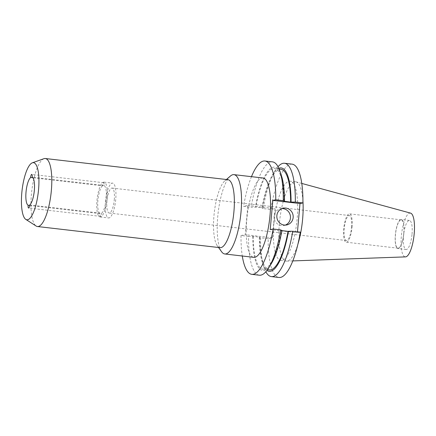 <?xml version="1.0" encoding="UTF-8"?>
<svg xmlns="http://www.w3.org/2000/svg" width="436" height="436" viewBox="0 0 436 436"><rect width="100%" height="100%" fill="white"/><g stroke="black" fill="none" stroke-linecap="round" stroke-linejoin="round"><path stroke-width="0.33" stroke-dasharray="2.18 1.64" d="M29.724 204.964L101.599 213.291A14.263 4.049 96.6 0 0 106.215 198.707A14.263 4.049 96.6 0 0 104.079 185.496A2.698 0.763 -83.4 0 0 104.106 185.245A2.698 0.763 -83.4 0 0 103.626 182.728A2.698 0.763 -83.4 0 0 102.531 185.562A2.698 0.763 -83.4 0 0 102.514 185.812L32.874 177.746M102.514 185.812A14.263 4.049 96.6 0 0 97.898 200.397A14.263 4.049 96.6 0 0 100.035 213.607A2.698 0.763 -83.4 0 0 100.008 213.858A2.698 0.763 -83.4 0 0 100.482 216.376A2.698 0.763 -83.4 0 0 101.577 213.542A2.698 0.763 -83.4 0 0 101.599 213.291M105.501 201.579A17.516 4.976 96.6 0 1 112.63 183.142A17.516 4.976 96.6 0 1 115.72 199.508A17.516 4.976 96.6 0 1 108.597 217.946A17.516 4.976 96.6 0 1 105.501 201.579M96.945 200.587A17.516 4.976 96.6 0 1 104.073 182.15A17.516 4.976 96.6 0 1 107.163 198.516A17.516 4.976 96.6 0 1 100.04 216.954A17.516 4.976 96.6 0 1 96.945 200.587M281.967 208.572A8.556 8.17 78.5 0 0 280.582 208.724A8.556 8.17 78.5 0 0 274.135 216.169A8.556 8.17 78.5 0 0 283.989 225.499A8.556 8.17 78.5 0 0 285.324 225.096M262.973 177.997A39.932 11.341 -83.4 0 0 246.738 220.027A39.932 11.341 -83.4 0 0 253.785 257.333M230.426 176.03A39.932 11.341 -83.4 0 0 217.733 216.67A39.932 11.341 -83.4 0 0 221.646 251.801M227.881 179.676A34.226 9.723 -83.4 0 0 224.84 180.869A34.226 9.723 -83.4 0 0 213.962 215.7A34.226 9.723 -83.4 0 0 217.319 245.817A34.226 9.723 -83.4 0 0 220 247.675M43.943 158.693A34.226 9.723 -83.4 0 0 31.397 194.549A34.226 9.723 -83.4 0 0 36.139 226.039M114.276 199.797A12.579 3.57 -83.4 0 0 112.057 188.052A12.579 3.57 -83.4 0 0 106.945 201.29A12.579 3.57 -83.4 0 0 109.164 213.035A12.579 3.57 -83.4 0 0 114.276 199.797M351.541 227.292A12.579 3.57 -83.4 0 0 349.323 215.542A12.579 3.57 -83.4 0 0 344.211 228.78A12.579 3.57 -83.4 0 0 346.429 240.53A12.579 3.57 -83.4 0 0 351.541 227.292M352.037 227.189A14.263 4.049 -83.4 0 0 349.519 213.869A14.263 4.049 -83.4 0 0 343.721 228.878A14.263 4.049 -83.4 0 0 346.233 242.203A14.263 4.049 -83.4 0 0 352.037 227.189M403.769 233.184A14.263 4.049 -83.4 0 0 401.251 219.864A14.263 4.049 -83.4 0 0 395.452 234.873A14.263 4.049 -83.4 0 0 397.97 248.193A14.263 4.049 -83.4 0 0 403.769 233.184M403.872 233.162A14.628 4.153 -83.4 0 0 401.294 219.499A14.628 4.153 -83.4 0 0 395.343 234.895A14.628 4.153 -83.4 0 0 397.926 248.558A14.628 4.153 -83.4 0 0 403.872 233.162M412.036 234.11A14.628 4.153 -83.4 0 0 409.453 220.447A14.628 4.153 -83.4 0 0 403.507 235.838A14.628 4.153 -83.4 0 0 406.09 249.501A14.628 4.153 -83.4 0 0 412.036 234.11M410.576 213.122A22.051 6.262 -83.4 0 0 401.343 236.279A22.051 6.262 -83.4 0 0 405.507 256.886M302.927 200.887A39.932 11.341 -83.4 0 0 296.055 181.867A39.932 11.341 -83.4 0 0 295.575 181.774A39.932 11.341 -83.4 0 0 279.334 223.804A39.932 11.341 -83.4 0 0 286.381 261.11A39.932 11.341 -83.4 0 0 286.872 261.126A39.932 11.341 -83.4 0 0 297.908 244.187M273.906 223.178A39.932 11.341 -83.4 0 0 280.948 260.477A39.932 11.341 -83.4 0 0 297.188 218.447A39.932 11.341 -83.4 0 0 290.142 181.147A39.932 11.341 -83.4 0 0 273.906 223.178M104.079 185.496L32.204 177.169M278.021 166.694A57.045 16.203 -83.4 0 0 275.339 170.334A57.045 16.203 -83.4 0 0 263.191 208.593L270.778 209.476L275.007 208.615L272.402 237.822L268.173 238.677A57.045 16.203 -83.4 0 0 278.98 277.481M292.109 164.149A57.045 16.203 -83.4 0 0 270.778 209.476M263.191 208.593L261.954 207.967L262.385 207.879L255.839 207.122L251.141 207.198A57.045 16.203 -83.4 0 1 272.473 161.87M278.811 168.301A52.037 14.78 -83.4 0 0 272.811 174.373A52.037 14.78 -83.4 0 0 261.954 207.967M281.035 169.315A50.636 14.383 -83.4 0 0 262.385 207.879M284.087 201.388A50.636 14.383 -83.4 0 0 274.489 168.558A50.636 14.383 -83.4 0 0 255.839 207.122M281.334 175.359A52.037 14.78 -83.4 0 0 255.414 207.209M251.479 176.667A57.045 16.203 -83.4 0 0 243.615 206.326L251.141 207.198M268.173 238.677L260.586 237.8A57.045 16.203 -83.4 0 0 264.069 267.617A57.045 16.203 -83.4 0 0 265.846 271.781M297.466 231.821L297.385 232.748L270.222 229.598M300.311 232.154L297.385 232.748M259.338 275.203A57.045 16.203 -83.4 0 1 248.536 236.399L253.234 236.328L259.349 237.173A52.037 14.78 -83.4 0 0 262.532 263.11A52.037 14.78 -83.4 0 0 266.979 270.391M259.349 237.173L260.586 237.8M259.774 237.086A50.636 14.383 -83.4 0 0 269.377 269.911M253.234 236.328A50.636 14.383 -83.4 0 0 262.832 269.154A50.636 14.383 -83.4 0 0 281.482 230.59L281.885 230.639M281.907 230.502L281.482 230.59M252.804 236.416A52.037 14.78 -83.4 0 0 271.05 264.096M248.536 236.399L241.01 235.527L245.234 234.672L247.839 205.465L243.615 206.326M241.01 235.527A57.045 16.203 -83.4 0 0 242.291 255.997M272.402 237.822L245.234 234.672M247.839 205.465L275.007 208.615M100.035 213.607L29.681 205.454M103.626 182.728L31.752 174.4M100.482 216.376L28.607 208.048M104.073 182.15L112.63 183.142M280.582 208.724L283.307 208.174M217.319 245.817L218.54 247.506M349.323 215.542L112.057 188.052M401.251 219.864L349.519 213.869M409.453 220.447L401.294 219.499M292.801 260.913L286.872 261.126M286.381 261.11L280.948 260.477M272.811 174.373L275.339 170.334M279.149 169.097L274.489 168.558M262.532 263.11L264.069 267.617M267.491 269.693L262.832 269.154M295.575 181.774L290.142 181.147M301.777 183.431L296.055 181.867M406.09 249.501L397.926 248.558M397.97 248.193L346.233 242.203M346.429 240.53L109.164 213.035M224.84 180.869L226.415 179.507M283.989 225.499L286.708 224.943M100.04 216.954L108.597 217.946"/><path stroke-width="0.65" d="M29.681 205.454L28.16 205.28A2.698 0.763 -83.4 0 0 28.133 205.53A2.698 0.763 -83.4 0 0 28.607 208.048A2.698 0.763 -83.4 0 0 29.703 205.214A2.698 0.763 -83.4 0 0 29.724 204.964A14.263 4.049 96.6 0 0 34.34 190.379A14.263 4.049 96.6 0 0 32.204 177.169A2.698 0.763 -83.4 0 0 32.231 176.918A2.698 0.763 -83.4 0 0 31.752 174.4A2.698 0.763 -83.4 0 0 30.656 177.234A2.698 0.763 -83.4 0 0 30.64 177.485L32.874 177.746M293.156 217.504A8.556 8.17 78.5 0 0 283.307 208.174A8.556 8.17 78.5 0 0 276.86 215.613A8.556 8.17 78.5 0 0 286.708 224.943A8.556 8.17 78.5 0 0 293.156 217.504M285.324 225.096A8.556 8.17 78.5 0 0 290.436 218.055A8.556 8.17 78.5 0 0 281.967 208.572M218.54 247.506L221.646 251.801A39.932 11.341 -83.4 0 0 224.78 253.97L253.785 257.333A39.932 11.341 -83.4 0 0 270.02 215.302A39.932 11.341 -83.4 0 0 262.973 177.997L233.969 174.64A39.932 11.341 -83.4 0 0 230.426 176.03L226.415 179.507M224.78 253.97A39.932 11.341 -83.4 0 0 241.015 211.94A39.932 11.341 -83.4 0 0 233.969 174.64M25.784 219.379L36.139 226.039A34.226 9.723 -83.4 0 0 37.436 226.518L220 247.675A34.226 9.723 -83.4 0 0 233.919 211.645A34.226 9.723 -83.4 0 0 227.881 179.676L45.311 158.519A34.226 9.723 -83.4 0 0 43.943 158.693L32.34 162.813A28.749 8.164 -83.4 0 0 21.8 192.925A28.749 8.164 -83.4 0 0 25.784 219.379A28.749 8.164 -83.4 0 0 38.564 189.524A28.749 8.164 -83.4 0 0 32.34 162.813M37.436 226.518A34.226 9.723 -83.4 0 0 51.355 190.494A34.226 9.723 -83.4 0 0 45.311 158.519M292.801 260.913L405.507 256.886A22.051 6.262 -83.4 0 0 414.2 233.669A22.051 6.262 -83.4 0 0 410.576 213.122L301.777 183.431M297.908 244.187A39.932 11.341 -83.4 0 0 302.622 219.079A39.932 11.341 -83.4 0 0 302.927 200.887M284.523 163.266L292.109 164.149A57.045 16.203 -83.4 0 1 302.916 202.947L295.33 202.07A57.045 16.203 -83.4 0 0 284.523 163.266A57.045 16.203 -83.4 0 0 278.021 166.694M295.33 202.07L291.057 202.059A52.037 14.78 -83.4 0 0 278.811 168.301M291.057 202.059L290.632 202.146A50.636 14.383 -83.4 0 0 281.035 169.315L279.149 169.097M290.632 202.146L284.517 201.301A52.037 14.78 -83.4 0 0 281.334 175.359L279.798 170.852A57.045 16.203 -83.4 0 0 272.473 161.87L264.946 160.998A57.045 16.203 -83.4 0 0 251.479 176.667M284.517 201.301L283.28 200.674A57.045 16.203 -83.4 0 0 279.798 170.852M283.28 200.674L275.754 199.802A57.045 16.203 -83.4 0 0 264.946 160.998M271.394 276.598L278.98 277.481A57.045 16.203 -83.4 0 0 300.311 232.154L292.725 231.271A57.045 16.203 -83.4 0 1 271.394 276.598A57.045 16.203 -83.4 0 1 265.846 271.781M302.916 202.947L299.99 203.541L297.466 231.821M266.979 270.391A52.037 14.78 -83.4 0 0 288.452 231.26L292.725 231.271M267.491 269.693L269.377 269.911A50.636 14.383 -83.4 0 0 288.027 231.347L288.452 231.26M281.885 230.639L288.027 231.347M242.291 255.997A57.045 16.203 -83.4 0 0 251.812 274.331L259.338 275.203A57.045 16.203 -83.4 0 0 268.527 268.135L271.05 264.096A52.037 14.78 -83.4 0 0 281.907 230.502L280.67 229.876L273.143 229.004L270.222 229.598L272.827 200.397L299.99 203.541M268.527 268.135A57.045 16.203 -83.4 0 0 280.67 229.876M275.754 199.802L272.827 200.397M251.812 274.331A57.045 16.203 -83.4 0 0 273.143 229.004M28.16 205.28A14.263 4.049 96.6 0 1 26.024 192.069A14.263 4.049 96.6 0 1 30.64 177.485"/></g></svg>
